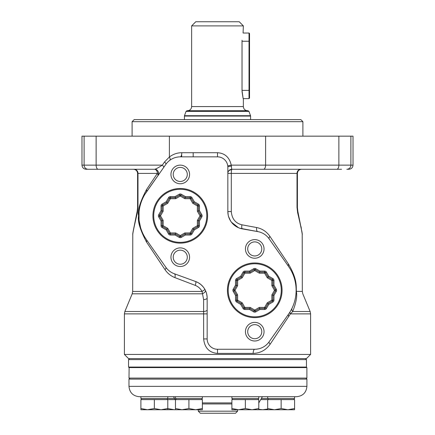 <?xml version="1.0" encoding="UTF-8"?>
<svg xmlns="http://www.w3.org/2000/svg" width="435" height="435" viewBox="0 0 435 435"><rect width="100%" height="100%" fill="white"/><g stroke="black" fill="none" stroke-linecap="round" stroke-linejoin="round"><path stroke-width="0.65" d="M273.066 378.08L272.767 378.08M260.342 378.075L260.81 378.08M132.104 121.68L302.896 121.68L300.83 119.614L134.17 119.614L132.104 121.68L132.104 136.166M155.431 169.269L134.1 169.269A4.138 3.877 90 0 1 137.982 173.407L137.982 207.468L137.59 207.468L137.59 173.407L157.367 173.407A4.138 2.931 90 0 0 154.43 169.269L98.201 169.269A4.138 2.066 -90 0 1 96.13 165.131L84.107 165.131L84.107 136.166L169.394 136.166L169.394 156.981C173.201 154.142 177.333 152.718 181.792 152.718L217.5 152.718C224.862 153.18 229.441 157.318 231.241 165.131L231.404 166.165C231.474 168.079 231.67 169.112 231.98 169.269L228.892 170.656M84.107 136.166L81.981 136.166L81.981 165.131C82.226 167.644 83.607 169.025 86.119 169.269L88.18 169.269A4.138 4.073 -90 0 1 84.107 165.131L81.981 165.131M353.019 165.131C352.774 167.644 351.393 169.025 348.881 169.269L346.82 169.269A4.138 4.073 -90 0 0 350.893 165.131L353.019 165.131L353.019 136.166L169.394 136.166M98.201 169.269L88.18 169.269M341.535 169.269L231.98 169.269A4.138 4.138 0 0 0 227.842 173.407L227.848 173.407M121.398 169.269L154.452 169.269M302.243 233.584L297.812 211.241A6.204 3.377 -13 0 1 297.627 212.639C302.635 233.818 301.977 233.568 302.325 234.595C301.961 233.633 302.994 235.482 297.627 212.639L297.018 207.468L297.018 173.407L297.409 173.407C297.654 170.89 299.035 169.514 301.547 169.269M163.636 167.508A4.138 1.305 35.1 0 0 162.32 165.131C158.166 167.883 155.534 169.264 154.43 169.269L154.43 169.269A4.138 4.138 0 0 1 157.818 175.783A4.138 4.138 -144.9 0 0 154.43 169.269A4.138 4.138 0 0 1 157.818 175.783A4.138 2.072 -144.9 0 0 157.367 173.407L146.481 189.649C140.026 202.014 137.4 210.741 138.591 215.831C137.406 220.936 140.037 229.658 146.481 241.99L165.044 269.689C167.47 273.31 170.759 275.953 174.908 277.612L195.255 285.382C198.17 286.513 200.432 288.53 202.047 291.434L203.624 299.601L203.634 338.925C204.635 347.886 209.257 352.714 217.5 353.405L253.159 353.405C260.222 353.215 265.899 350.137 270.173 344.172L290.433 313.88L292.706 311.503C295.588 304.206 296.909 298.307 296.67 293.81L296.398 291.434C295.93 286.621 297.844 280.151 288.519 264.132L269.956 236.433C266.666 231.654 262.218 228.685 256.606 227.527L241.903 224.808C235.444 223.22 231.915 218.805 231.311 211.568L231.311 173.407A4.138 0.674 90 0 1 231.98 169.269A4.138 4.138 0 0 0 228.94 170.602M137.982 207.468L137.373 212.639C132.332 233.948 133.034 233.535 132.675 234.601C133.007 233.78 132.099 235.041 137.373 212.639A6.204 3.382 -167 0 1 137.188 211.241L132.757 233.595M157.416 176.354L146.405 192.025A41.379 41.379 0 0 0 146.405 239.614L165.871 267.313A17.585 17.585 0 0 0 174.245 273.724L195.581 281.488A17.585 17.585 0 0 1 207.158 298.019L207.158 338.925A10.342 10.342 0 0 0 217.5 349.267L254.741 349.267A17.585 17.585 0 0 0 269.129 341.796L288.595 314.097A41.379 41.379 0 0 0 288.595 266.508L269.129 238.81A17.585 17.585 0 0 0 257.797 231.605L242.377 228.886A17.585 17.585 0 0 1 227.842 211.568L227.842 167.198A10.342 10.342 0 0 0 217.5 156.856L180.259 156.856A17.585 17.585 0 0 0 165.871 164.327L144.931 194.271M146.481 189.649A4.138 2.735 -144.9 0 1 146.405 192.025M162.598 168.981L163.125 168.236M165.871 164.327A4.138 1.305 35.1 0 0 164.555 161.95L169.394 156.981A4.138 1.74 53.5 0 1 169.797 160.303M166.523 163.457L167.073 162.804M168.03 161.804L168.878 161.032M170.346 159.917L170.83 159.596M171.917 158.954L173.054 158.4M176.621 157.236L177.839 157.019M180.259 156.856L180.259 156.856A4.138 1.533 90 0 0 181.792 152.718M227.788 166.094L227.82 166.469M227.837 166.839L227.842 167.834M227.761 165.882L231.241 165.131L265.606 165.131L265.606 136.166M218.31 156.883L219.12 156.981M227.38 164.131L227.592 164.919M189.568 174.44A9.309 9.309 0 0 0 180.259 165.131A9.309 9.309 0 0 0 170.95 174.44A9.309 9.309 0 0 0 180.259 183.749A9.309 9.309 0 0 0 189.568 174.44M189.568 257.199A9.309 9.309 0 0 0 180.259 247.89A9.309 9.309 0 0 0 170.95 257.199A9.309 9.309 0 0 0 180.259 266.508A9.309 9.309 0 0 0 189.568 257.199M264.05 248.923A9.309 9.309 0 0 0 254.741 239.614A9.309 9.309 0 0 0 245.432 248.923A9.309 9.309 0 0 0 254.741 258.232A9.309 9.309 0 0 0 264.05 248.923M264.05 331.682A9.309 9.309 0 0 0 254.741 322.373A9.309 9.309 0 0 0 245.432 331.682A9.309 9.309 0 0 0 254.741 340.991A9.309 9.309 0 0 0 264.05 331.682M227.842 168.459L227.842 169.068M228.228 215.222L227.848 211.568L227.842 173.407L297.018 173.407A4.138 3.877 90 0 1 300.9 169.269M246.34 229.582L241.169 228.625M239.979 228.288L238.826 227.864M238.559 227.755L231.376 222.138M231.121 221.79L230.55 220.931M230.512 220.877L228.527 216.412M228.505 216.347L228.277 215.434M256.606 227.527A4.138 1.887 -80 0 0 257.797 231.605L239.68 228.185M254.062 230.947L250.239 230.273M269.956 236.433A4.138 1.707 -35.1 0 0 269.129 238.81M269.037 238.684L268.428 237.88M259.015 231.866L257.955 231.632M288.519 264.132A4.138 2.735 -35.1 0 0 288.595 266.508L286.464 263.479M275.844 248.363L272.609 243.763M296.05 287.916L295.996 287.078M295.985 286.931L295.93 286.355M295.92 286.203L295.811 285.251M295.778 285.001L295.664 284.18M295.626 283.924L295.468 282.978M295.207 281.652L294.897 280.309M294.87 280.211L294.446 278.645M294.375 278.416L294.038 277.334M293.902 276.937L293.217 275.078M292.755 273.958L292.363 273.077M291.521 271.337L291.314 270.945M290.058 268.743L288.595 266.508M295.974 293.81L296.67 293.81A4.138 3.197 2.4 0 1 296.083 292.048L296.088 291.939M295.996 293.505L295.909 294.506M204.314 288.432L205.097 289.764M205.276 290.107L205.891 291.472M132.784 233.41L132.675 291.434L132.202 293.81L202.384 293.81A4.138 1.724 154.5 0 0 205.44 290.444L206.282 292.554M191.862 280.135L196.642 281.913M197.669 282.407L198.659 282.962M199.203 283.305L199.486 283.489M199.611 283.576L200.519 284.256M200.54 284.272L201.313 284.925M201.383 284.99L202.199 285.779M202.96 286.616L203.667 287.502M174.908 277.612A4.138 1.979 110 0 0 174.245 273.724L181.025 276.192M177.605 274.947L181.052 276.203M184.587 277.486L188.192 278.802M165.044 269.689A4.138 1.707 144.9 0 0 165.871 267.313M166.04 267.547L166.534 268.194M167.279 269.064L168.095 269.901M170.95 272.12L172.015 272.734M173.114 273.267L173.924 273.604M146.481 241.99A4.138 2.735 144.9 0 0 146.405 239.614L148.536 242.643M159.156 257.759L162.391 262.359M143.675 196.479L143.517 196.789M142.626 198.61L142.027 199.98M141.772 200.622L141.087 202.476M141.005 202.726L140.592 204.037M140.548 204.184L140.124 205.755M140.113 205.793L139.787 207.201M139.733 207.462L139.548 208.398M139.526 208.539L139.162 210.98M139.048 212.111L139.048 219.534M139.162 220.665L140.548 227.456M140.587 227.581L141.022 228.962M141.092 229.163L141.772 231.023M141.995 231.567L142.626 233.029M143.528 234.867L143.675 235.161M144.937 237.369L146.405 239.614M206.277 292.521L206.582 293.571M206.592 293.598L207.12 296.893M207.12 296.904L207.158 301.95M296.11 291.33L302.325 291.434L302.798 293.81L310.133 311.503L292.706 311.503A4.138 3.219 25.5 0 1 292.081 308.138L292.402 307.447M293.065 305.903L293.804 303.945M294.022 303.32L294.31 302.412M294.37 302.211L294.805 300.65M294.854 300.454L295.115 299.372M295.153 299.198L295.436 297.796M295.669 296.387L295.86 294.957M310.133 311.503L310.601 313.88L290.433 313.88A4.138 2.262 31.2 0 1 290.134 311.743M290.428 311.248L290.705 310.764M291.211 309.851L291.445 309.415M291.662 308.986L291.874 308.562M132.202 293.81L124.867 311.503L203.591 311.503A4.138 1.599 180 0 0 207.152 309.921L207.158 310.394M207.158 305.919L207.158 311.368M207.158 312.363L207.158 312.868M207.158 313.374L207.158 312.901M310.601 313.88L310.601 354.438L124.399 354.438L124.399 313.88L124.867 311.503M207.185 339.724L207.277 340.523M215.896 349.142L216.695 349.234M253.159 353.405A4.138 1.582 90 0 1 254.736 349.267M288.813 316.473A4.138 2.338 35.1 0 1 288.595 314.097L289.65 312.52M270.173 344.172A4.138 1.517 35.1 0 1 269.129 341.796M272.935 336.38L275.812 332.286M283.582 321.231L285.893 317.941M255.514 349.251L256.008 349.223M257.286 349.082L257.602 349.033M258.189 348.924L258.559 348.848M266.66 344.612L267.041 344.248M267.22 344.074L267.568 343.71M268.395 342.764L268.988 341.992M310.601 354.438L306.463 358.576L128.537 358.576L124.399 354.438M304.234 359.614L306.463 359.614L306.463 367.058L128.537 367.058L128.537 359.614L304.234 359.614M129.119 367.575L128.999 378.08L306.887 378.08L306.887 367.575L129.119 367.575M130.011 378.08L128.977 379.113L306.909 379.113L306.909 386.356L128.977 386.356C129.592 392.636 133.039 396.084 139.32 396.698L173.5 396.698L175.468 400.108M261.315 398.558L294.587 398.558L294.587 396.698L296.561 396.698L139.32 396.698M258.803 402.908L262.387 396.698M231.893 402.908L202.362 402.908M202.362 403.941L231.893 403.941M198.289 411.184L237.597 411.184L235.531 413.25L200.356 413.25L198.289 411.184L198.289 409.732M237.597 411.184L237.597 409.732M294.587 408.53L288.003 409.732L294.587 409.732L294.587 399.596L260.717 399.596M267.688 409.03L262.822 409.732L258.792 409.324M281.14 399.596L281.14 408.53L274.615 409.732L262.822 409.732M262.419 409.732L238.418 409.732L231.893 408.53L231.893 409.732L238.418 409.732M267.688 398.558L267.688 396.698M294.071 399.596L294.071 398.558M268.21 399.596L268.21 398.558M274.213 409.732L267.688 408.53L267.688 409.732L274.213 409.732M267.688 399.596L267.688 408.53M288.003 409.732L274.615 409.732M287.72 409.732L281.14 408.53M258.792 396.698L258.792 398.558L231.898 398.558L231.898 396.698M258.276 399.596L258.276 398.558M232.415 399.596L232.415 398.558M258.792 409.732L258.792 399.596L231.893 399.596L231.893 408.53M245.345 399.596L245.345 408.53L238.82 409.732M251.925 409.732L245.345 408.53M258.792 408.53L252.208 409.732M202.362 396.698L202.362 398.558L175.468 398.558L175.468 396.698M201.845 399.596L201.845 398.558M175.985 399.596L175.985 398.558M202.362 408.53L195.783 409.732L202.362 409.732L202.362 399.596L175.468 399.596L175.468 409.732L181.993 409.732L175.468 408.53M188.915 399.596L188.915 408.53L181.993 409.732M195.783 409.732L182.39 409.732M195.5 409.732L188.915 408.53M174.571 398.558L140.897 398.558L140.897 396.698M167.796 398.558L167.796 396.698M167.279 399.596L167.279 398.558M141.413 399.596L141.413 398.558M175.169 399.596L140.897 399.596L140.897 409.732L147.421 409.732L140.897 408.53M154.343 399.596L154.343 408.53L147.421 409.732M167.796 399.596L167.796 408.53L161.211 409.732L147.824 409.732M160.928 409.732L154.343 408.53M175.468 409.699L161.211 409.732M167.796 409.732L167.796 408.53M174.245 409.732L167.665 408.53M181.112 409.732L174.527 409.732M187.295 174.44A7.036 7.036 0 0 0 180.259 167.404A7.036 7.036 0 0 0 173.222 174.44A7.036 7.036 0 0 0 180.259 181.477A7.036 7.036 0 0 0 187.295 174.44M187.295 257.199A7.036 7.036 0 0 0 180.259 250.163A7.036 7.036 0 0 0 173.222 257.199A7.036 7.036 0 0 0 180.259 264.235A7.036 7.036 0 0 0 187.295 257.199M261.778 248.923A7.036 7.036 0 0 0 254.741 241.887A7.036 7.036 0 0 0 247.705 248.923A7.036 7.036 0 0 0 254.741 255.959A7.036 7.036 0 0 0 261.778 248.923M261.778 331.682A7.036 7.036 0 0 0 254.741 324.646A7.036 7.036 0 0 0 247.705 331.682A7.036 7.036 0 0 0 254.741 338.718A7.036 7.036 0 0 0 261.778 331.682M227.413 290.303A27.329 27.329 0 0 0 254.741 317.626A27.329 27.329 0 0 0 282.07 290.303A27.329 27.329 0 0 0 254.741 262.974A27.329 27.329 0 0 0 227.413 290.303A27.329 27.329 0 0 0 254.741 317.626A27.329 27.329 0 0 0 282.07 290.303M249.592 271.092L249.875 272.141L244.861 272.141A1.049 1.049 0 0 0 243.953 272.669L241.447 277.008L237.108 279.515A1.049 1.049 0 0 0 236.58 280.423L236.58 285.436L234.073 289.775A1.049 1.049 0 0 0 234.073 290.825L236.58 295.169L236.58 300.183A1.049 1.049 0 0 0 237.108 301.091L241.447 303.597L243.953 307.937A1.049 1.049 0 0 0 244.861 308.464L249.875 308.464L254.214 310.971A1.049 1.049 0 0 0 255.269 310.971L259.608 308.464L264.621 308.464A1.049 1.049 0 0 0 265.529 307.937L268.036 303.597L272.375 301.091A1.049 1.049 0 0 0 272.903 300.183L272.903 295.169L275.409 290.825A1.049 1.049 0 0 0 275.409 289.775L272.903 285.436L272.903 280.423A1.049 1.049 0 0 0 272.375 279.515L268.036 277.008L265.529 272.669A1.049 1.049 0 0 0 264.621 272.141L259.608 272.141L255.269 269.635A1.049 1.049 0 0 0 254.214 269.635L249.875 272.141L250.158 273.191L244.861 273.191L244.861 271.092L249.592 271.092L253.692 268.727A2.104 2.104 0 0 1 255.791 268.727L254.741 270.543L253.692 268.727M244.861 271.092A2.104 2.104 0 0 0 243.045 272.141L240.68 276.236L236.58 278.601A2.104 2.104 0 0 0 235.531 280.423L235.531 285.153L233.165 289.253A2.104 2.104 0 0 0 233.165 291.352L235.531 295.452L235.531 300.183A2.104 2.104 0 0 0 236.58 301.999L240.68 304.364L243.045 308.464A2.104 2.104 0 0 0 244.861 309.513L249.592 309.513L253.692 311.879A2.104 2.104 0 0 0 255.791 311.879L259.891 309.513L264.621 309.513A2.104 2.104 0 0 0 266.438 308.464L268.803 304.364L272.903 301.999A2.104 2.104 0 0 0 273.952 300.183L273.952 295.452L276.317 291.352A2.104 2.104 0 0 0 276.317 289.253L273.952 285.153L273.952 280.423A2.104 2.104 0 0 0 272.903 278.601L268.803 276.236L266.438 272.141A2.104 2.104 0 0 0 264.621 271.092L259.891 271.092L259.325 273.191L254.741 270.543L250.158 273.191M268.803 276.236L267.264 277.775L264.621 273.191L265.529 272.669A1.049 1.049 0 0 0 264.621 272.141L264.621 271.092M273.952 285.153L271.853 285.719L271.853 280.423L273.952 280.423M273.952 295.452L271.853 294.887L274.496 290.303L275.409 290.825A1.049 1.049 0 0 0 275.409 289.775L276.317 289.253M268.803 304.364L267.264 302.825L271.853 300.183L272.375 301.091A1.049 1.049 0 0 0 272.903 300.183L273.952 300.183M259.891 309.513L259.325 307.409L264.621 307.409L264.621 309.513M249.592 309.513L250.158 307.409L254.741 310.057L254.214 310.971A1.049 1.049 0 0 0 255.269 310.971L255.791 311.879M240.68 304.364L242.219 302.825L244.861 307.409L243.953 307.937A1.049 1.049 0 0 0 244.861 308.464L244.861 309.513M235.531 295.452L237.63 294.887L237.63 300.183L235.531 300.183M235.531 285.153L237.63 285.719L234.987 290.303L233.165 289.253M240.68 276.236L242.219 277.775L237.63 280.423L237.108 279.515A1.049 1.049 0 0 0 236.58 280.423L235.531 280.423M152.93 215.82A27.329 27.329 0 0 0 180.259 243.143A27.329 27.329 0 0 0 207.587 215.82A27.329 27.329 0 0 0 180.259 188.491A27.329 27.329 0 0 0 152.93 215.82A27.329 27.329 0 0 0 180.259 243.143A27.329 27.329 0 0 0 207.587 215.82M175.109 196.609L175.392 197.659L170.379 197.659A1.049 1.049 0 0 0 169.471 198.186L166.964 202.525L162.625 205.032A1.049 1.049 0 0 0 162.097 205.94L162.097 210.953L159.591 215.292A1.049 1.049 0 0 0 159.591 216.342L162.097 220.686L162.097 225.7A1.049 1.049 0 0 0 162.625 226.608L166.964 229.114L169.471 233.454A1.049 1.049 0 0 0 170.379 233.981L175.392 233.981L179.731 236.488A1.049 1.049 0 0 0 180.786 236.488L185.125 233.981L190.138 233.981A1.049 1.049 0 0 0 191.047 233.454L193.553 229.114L197.892 226.608A1.049 1.049 0 0 0 198.42 225.7L198.42 220.686L200.926 216.342A1.049 1.049 0 0 0 200.926 215.292L198.42 210.953L198.42 205.94A1.049 1.049 0 0 0 197.892 205.032L193.553 202.525L191.047 198.186A1.049 1.049 0 0 0 190.138 197.659L185.125 197.659L180.786 195.152A1.049 1.049 0 0 0 179.731 195.152L175.392 197.659L175.675 198.708L170.379 198.708L170.379 196.609L175.109 196.609L179.209 194.244A2.104 2.104 0 0 1 181.308 194.244L180.259 196.06L179.209 194.244M170.379 196.609A2.104 2.104 0 0 0 168.562 197.659L166.197 201.753L162.097 204.118A2.104 2.104 0 0 0 161.048 205.94L161.048 210.67L158.683 214.77A2.104 2.104 0 0 0 158.683 216.869L161.048 220.969L161.048 225.7A2.104 2.104 0 0 0 162.097 227.516L166.197 229.881L168.562 233.981A2.104 2.104 0 0 0 170.379 235.03L175.109 235.03L179.209 237.396A2.104 2.104 0 0 0 181.308 237.396L185.408 235.03L190.138 235.03A2.104 2.104 0 0 0 191.955 233.981L194.32 229.881L198.42 227.516A2.104 2.104 0 0 0 199.469 225.7L199.469 220.969L201.835 216.869A2.104 2.104 0 0 0 201.835 214.77L199.469 210.67L199.469 205.94A2.104 2.104 0 0 0 198.42 204.118L194.32 201.753L191.955 197.659A2.104 2.104 0 0 0 190.138 196.609L185.408 196.609L184.842 198.708L180.259 196.06L175.675 198.708M194.32 201.753L192.781 203.292L190.138 198.708L191.047 198.186A1.049 1.049 0 0 0 190.138 197.659L190.138 196.609M199.469 210.67L197.37 211.236L197.37 205.94L199.469 205.94M199.469 220.969L198.42 220.686L200.926 216.342A1.049 1.049 0 0 0 200.926 215.292L201.835 214.77M194.32 229.881L192.781 228.342L197.37 225.7L197.892 226.608A1.049 1.049 0 0 0 198.42 225.7L199.469 225.7M185.408 235.03L184.842 232.926L190.138 232.926L190.138 235.03M175.109 235.03L175.675 232.926L180.259 235.574L179.731 236.488A1.049 1.049 0 0 0 180.786 236.488L181.308 237.396M166.197 229.881L167.736 228.342L170.379 232.926L169.471 233.454A1.049 1.049 0 0 0 170.379 233.981L170.379 235.03M161.048 220.969L163.147 220.404L163.147 225.7L161.048 225.7M161.048 210.67L163.147 211.236L160.504 215.82L158.683 214.77M166.197 201.753L167.736 203.292L163.147 205.94L162.625 205.032A1.049 1.049 0 0 0 162.097 205.94L161.048 205.94M198.42 227.516L197.892 226.608A1.049 1.049 0 0 0 198.42 225.7L197.37 225.7L197.37 220.404L198.42 220.686M197.37 220.404L200.013 215.82L201.835 216.869M249.021 98.609L249.538 98.087L249.538 33.538L249.021 33.022L249.021 98.609L243.295 98.609M243.361 25.888L239.223 21.75L195.777 21.75L191.639 25.888L243.361 25.888L243.083 33.022L249.021 33.022M242.045 91.611C243.524 101.23 243.513 100.898 242.023 90.61L242.023 40.303C243.486 29.716 243.486 29.716 242.023 40.303M248.961 111.398L186.039 111.398L187.012 110.713L247.988 110.713L248.961 111.398L250.533 115.715L184.467 115.715L184.407 119.614M164.555 161.95L162.32 165.131L96.13 165.131L96.13 136.166M297.018 207.468L297.409 207.468L297.409 173.407L297.409 207.468L297.812 211.241M132.675 291.434L202.047 291.434A4.138 0.375 150.7 0 0 204.901 289.405L203.439 287.203M336.799 169.269A4.138 2.066 -90 0 0 338.87 165.131L265.606 165.131A4.138 2.066 -90 0 1 263.534 169.269M350.893 136.166L350.893 165.131L338.87 165.131L338.87 136.166M227.842 168.693L227.848 167.198A4.138 1.044 180 0 1 231.404 166.165M217.5 156.856L217.5 152.718M231.311 211.568L227.842 211.568M241.903 224.808A4.138 1.174 -80 0 0 242.377 228.886M195.255 285.382A4.138 1.022 110 0 0 195.581 281.488L197.99 282.576M203.624 299.601A4.138 1.599 180 0 0 207.158 298.019M207.158 313.88L124.399 313.88M203.634 338.925L207.158 338.925M217.5 353.405L217.5 349.267M228.201 290.303A26.54 26.54 0 0 0 254.741 316.838A26.54 26.54 0 0 0 281.282 290.303A26.54 26.54 0 0 0 254.741 263.762A26.54 26.54 0 0 0 228.201 290.303M259.891 271.092L255.791 268.727M266.438 272.141L265.529 272.669A1.049 1.049 0 0 0 264.621 272.141L264.621 273.191L259.325 273.191M272.903 278.601L271.853 280.423L267.264 277.775M276.317 291.352L275.409 290.825M272.903 301.999L272.375 301.091A1.049 1.049 0 0 0 272.903 300.183L271.853 300.183L271.853 294.887M266.438 308.464L264.621 307.409L267.264 302.825M253.692 311.879L254.214 310.971A1.049 1.049 0 0 0 255.269 310.971L254.741 310.057L259.325 307.409M243.045 308.464L243.953 307.937A1.049 1.049 0 0 0 244.861 308.464L244.861 307.409L250.158 307.409M236.58 301.999L237.63 300.183L242.219 302.825M233.165 291.352L234.987 290.303L237.63 294.887M236.58 278.601L237.108 279.515A1.049 1.049 0 0 0 236.58 280.423L237.63 280.423L237.63 285.719M243.045 272.141L244.861 273.191L242.219 277.775M275.409 289.775L274.496 290.303L271.853 285.719M153.718 215.82A26.54 26.54 0 0 0 180.259 242.36A26.54 26.54 0 0 0 206.799 215.82A26.54 26.54 0 0 0 180.259 189.279A26.54 26.54 0 0 0 153.718 215.82M185.408 196.609L181.308 194.244M191.955 197.659L191.047 198.186A1.049 1.049 0 0 0 190.138 197.659L190.138 198.708L184.842 198.708M198.42 204.118L197.37 205.94L192.781 203.292M191.955 233.981L190.138 232.926L192.781 228.342M179.209 237.396L179.731 236.488A1.049 1.049 0 0 0 180.786 236.488L180.259 235.574L184.842 232.926M168.562 233.981L169.471 233.454A1.049 1.049 0 0 0 170.379 233.981L170.379 232.926L175.675 232.926M162.097 227.516L163.147 225.7L167.736 228.342M158.683 216.869L160.504 215.82L163.147 220.404M162.097 204.118L162.625 205.032A1.049 1.049 0 0 0 162.097 205.94L163.147 205.94L163.147 211.236M168.562 197.659L170.379 198.708L167.736 203.292M200.926 215.292L200.013 215.82L197.37 211.236M249.538 41.243L242.023 41.243M243.361 98.821L243.361 106.575L191.639 106.575C191.395 109.093 190.013 110.468 187.501 110.713M250.533 115.715L250.593 116.069L184.407 116.069M249.538 90.382L242.023 90.382M155.431 169.389L155.431 169.041M302.205 233.35L302.325 291.434M133.012 232.051L137.188 211.241L137.59 207.468L137.59 173.407C137.346 170.89 135.965 169.514 133.453 169.269M137.438 209.849L137.558 208.55M155.061 169.313C158.84 169.335 159.036 175.354 157.834 175.762M157.845 175.745L158.166 175.289M158.802 174.386L160.02 172.651M161.597 170.411L163.261 168.046M227.842 170.553L227.842 171.923M227.842 172.026L227.842 173.005M239.168 228L236.716 226.842M236.314 226.602L233.41 224.406M233.176 224.177L230.985 221.594M230.925 221.507L229.114 218.125M228.875 217.5L228.342 215.722M228.119 214.651L227.848 211.568M198.316 282.761L200.91 284.577M200.997 284.648L203.14 286.828M195.581 281.488L189.111 279.134M206.984 295.566L207.152 298.019M291.635 309.035L290.651 310.867M305.43 358.576L306.463 359.614M129.57 358.576L128.537 359.614M305.946 367.575L306.463 367.058M129.054 367.575L128.537 367.058M305.876 378.08L306.909 379.113M128.977 379.113L128.977 386.356M306.909 386.356C306.294 392.636 302.847 396.084 296.561 396.698M297.475 209.05L297.632 210.312M301.015 226.597L301.346 228.402M301.792 230.914L301.933 231.735M302.08 232.627L302.178 233.187M302.896 121.68L302.896 136.166M181.672 154.327L181.672 156.856M193.183 152.718L193.183 156.856M243.361 106.575C243.605 109.093 244.987 110.468 247.499 110.713M191.639 25.888L191.639 106.575M186.039 111.398L184.467 115.715M250.593 116.069L250.593 119.614"/></g></svg>
